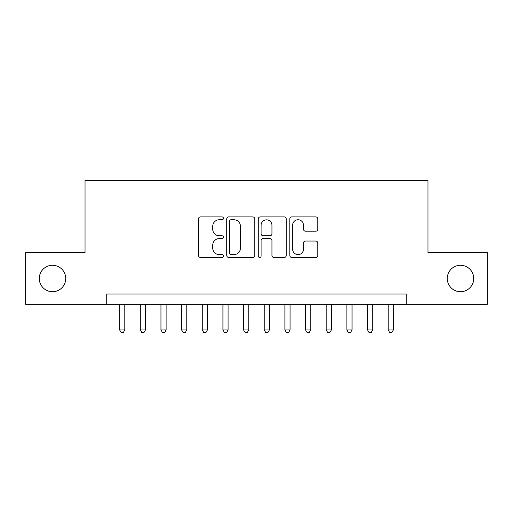 <?xml version="1.0" encoding="UTF-8"?>
<svg xmlns="http://www.w3.org/2000/svg" width="513" height="513" viewBox="0 0 513 513"><rect width="100%" height="100%" fill="white"/><g stroke="black" fill="none" stroke-linecap="round" stroke-linejoin="round"><path stroke-width="0.77" d="M223.45 218.326A1.417 1.417 0 0 0 222.026 216.909L200.487 216.909A2.026 2.026 0 0 0 198.46 218.936L198.46 255.436A2.026 2.026 0 0 0 200.487 257.462L222.026 257.462A1.417 1.417 0 0 0 223.45 256.045A1.417 1.417 0 0 0 222.026 254.621L219.243 254.621A6.489 6.489 0 0 1 212.754 248.132L212.754 245.092A6.489 6.489 0 0 1 219.243 238.603L222.026 238.603A1.417 1.417 0 0 0 223.45 237.186A1.417 1.417 0 0 0 222.026 235.768L219.243 235.768A6.489 6.489 0 0 1 212.754 229.279L212.754 226.233A6.489 6.489 0 0 1 219.243 219.75L222.026 219.75A1.417 1.417 0 0 0 223.45 218.326M447.272 278.501A13.223 13.223 0 0 0 460.494 291.724A13.223 13.223 0 0 0 473.717 278.501A13.223 13.223 0 0 0 460.494 265.279A13.223 13.223 0 0 0 447.272 278.501M39.283 278.501A13.223 13.223 0 0 0 52.506 291.724A13.223 13.223 0 0 0 65.728 278.501A13.223 13.223 0 0 0 52.506 265.279A13.223 13.223 0 0 0 39.283 278.501M315.758 231.203A2.026 2.026 0 0 0 317.784 229.176L317.784 218.936A2.026 2.026 0 0 0 315.758 216.909L291.833 216.909A2.026 2.026 0 0 0 289.807 218.936L289.807 255.436A2.026 2.026 0 0 0 291.833 257.462L315.758 257.462A2.026 2.026 0 0 0 317.784 255.436L317.784 243.066A2.026 2.026 0 0 0 315.758 241.039L305.517 241.039A2.026 2.026 0 0 0 303.491 243.066L303.491 249.196A5.425 5.425 0 0 1 298.066 254.621A5.425 5.425 0 0 1 292.641 249.196L292.641 225.169A5.425 5.425 0 0 1 298.066 219.75A5.425 5.425 0 0 1 303.491 225.169L303.491 229.176A2.026 2.026 0 0 0 305.517 231.203L315.758 231.203M106.73 304.324L25.65 304.324L25.65 252.678L85.043 252.678L85.043 180.377L427.957 180.377L427.957 252.678L487.35 252.678L487.35 304.324L406.27 304.324L406.27 293.994L106.73 293.994L106.73 304.324L406.27 304.324M254.724 218.936A2.026 2.026 0 0 0 252.697 216.909L228.772 216.909A2.026 2.026 0 0 0 226.746 218.936L226.746 255.436A2.026 2.026 0 0 0 228.772 257.462L252.697 257.462A2.026 2.026 0 0 0 254.724 255.436L254.724 218.936M260.303 216.909L284.228 216.909A2.026 2.026 0 0 1 286.254 218.936L286.254 255.436A2.026 2.026 0 0 1 284.228 257.462L273.987 257.462A2.026 2.026 0 0 1 271.961 255.436L271.961 240.629A2.026 2.026 0 0 0 269.934 238.603L263.143 238.603A2.026 2.026 0 0 0 261.111 240.629L261.111 256.045A1.417 1.417 0 0 1 259.693 257.462A1.417 1.417 0 0 1 258.276 256.045L258.276 218.936A2.026 2.026 0 0 1 260.303 216.909M231.004 219.75A1.417 1.417 0 0 0 229.58 221.167L229.58 253.204A1.417 1.417 0 0 0 231.004 254.621L233.941 254.621A6.489 6.489 0 0 0 240.43 248.132L240.43 226.233A6.489 6.489 0 0 0 233.941 219.75L231.004 219.75M271.961 225.271A5.425 5.425 0 0 0 266.536 219.846A5.425 5.425 0 0 0 261.111 225.271L261.111 233.736A2.026 2.026 0 0 0 263.143 235.768L269.934 235.768A2.026 2.026 0 0 0 271.961 233.736L271.961 225.271M119.644 304.324L119.644 329.936L124.806 329.936L124.806 304.324M124.806 329.936L123.255 332.623L121.19 332.623L119.644 329.936M140.299 304.324L140.299 329.936L145.468 329.936L145.468 304.324M145.468 329.936L143.916 332.623L141.851 332.623L140.299 329.936M160.96 304.324L160.96 329.936L166.122 329.936L166.122 304.324M166.122 329.936L164.57 332.623L162.506 332.623L160.96 329.936M181.615 304.324L181.615 329.936L186.783 329.936L186.783 304.324M186.783 329.936L185.231 332.623L183.167 332.623L181.615 329.936M202.276 304.324L202.276 329.936L207.438 329.936L207.438 304.324M207.438 329.936L205.886 332.623L203.821 332.623L202.276 329.936M222.931 304.324L222.931 329.936L228.093 329.936L228.093 304.324M228.093 329.936L226.547 332.623L224.482 332.623L222.931 329.936M243.592 304.324L243.592 329.936L248.754 329.936L248.754 304.324M248.754 329.936L247.202 332.623L245.137 332.623L243.592 329.936M264.246 304.324L264.246 329.936L269.408 329.936L269.408 304.324M269.408 329.936L267.863 332.623L265.798 332.623L264.246 329.936M284.907 304.324L284.907 329.936L290.069 329.936L290.069 304.324M290.069 329.936L288.518 332.623L286.453 332.623L284.907 329.936M305.562 304.324L305.562 329.936L310.724 329.936L310.724 304.324M310.724 329.936L309.179 332.623L307.114 332.623L305.562 329.936M326.217 304.324L326.217 329.936L331.385 329.936L331.385 304.324M331.385 329.936L329.833 332.623L327.769 332.623L326.217 329.936M346.878 304.324L346.878 329.936L352.04 329.936L352.04 304.324M352.04 329.936L350.494 332.623L348.43 332.623L346.878 329.936M367.532 304.324L367.532 329.936L372.701 329.936L372.701 304.324M372.701 329.936L371.149 332.623L369.084 332.623L367.532 329.936M388.194 304.324L388.194 329.936L393.356 329.936L393.356 304.324M393.356 329.936L391.81 332.623L389.745 332.623L388.194 329.936"/></g></svg>
